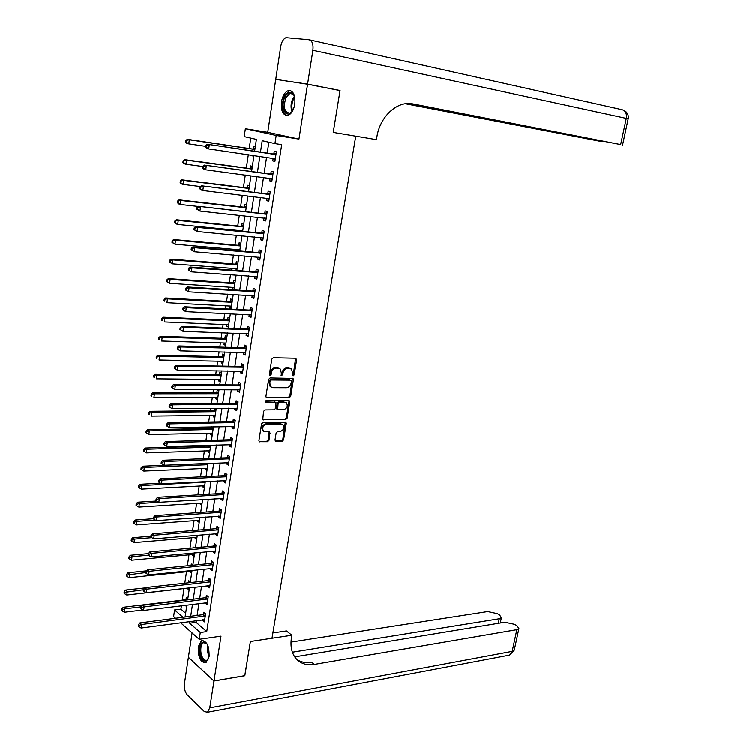 <?xml version="1.0" encoding="UTF-8"?>
<svg xmlns="http://www.w3.org/2000/svg" width="750" height="750" viewBox="0 0 750 750"><rect width="100%" height="100%" fill="white"/><g stroke="black" fill="none" stroke-linecap="round" stroke-linejoin="round"><path stroke-width="1.12" d="M293.166 375.844L294.188 374.859L296.653 359.7L295.659 358.247L273.3 357.75L271.809 359.175L269.381 374.569L270.103 375.591L271.144 374.587L271.453 372.6C272.147 369.806 273.722 368.278 276.197 368.044L280.116 368.831L281.325 372.731L281.269 375.553L282.741 374.728L283.059 372.75C283.753 369.975 285.319 368.466 287.756 368.222L291.591 368.991L293.166 375.844M292.538 375.422L293.372 374.456L295.594 358.238M269.456 375.169L270.647 372.197L271.453 372.6M281.081 375.3L282.253 372.356L283.059 372.75M209.109 656.55C209.325 645.778 206.738 640.5 201.356 640.734L198.262 646.791C198.038 657.516 200.634 662.775 206.044 662.55L209.109 656.55M294.806 104.222C295.491 94.8 293.259 90.291 288.122 90.703C284.794 92.213 282.591 95.925 281.494 101.85C280.819 111.244 283.069 115.725 288.234 115.303C291.506 113.803 293.7 110.109 294.806 104.222M274.997 440.072L276 441.431L282.169 441.253L283.603 439.828L286.284 423.394L285.947 422.25L263.062 422.409L261.581 423.853L258.938 440.541L259.266 441.656L267.562 441.684L269.025 440.25L269.822 432.028L263.541 431.203C261.863 427.922 262.875 425.625 266.588 424.322L281.222 424.041L282.984 424.678C284.662 427.922 283.669 430.209 280.012 431.531L277.594 431.588L276.141 433.012L274.997 440.072M196.341 620.588L196.088 622.275L206.756 631.556L200.297 632.466L199.266 639.253L180.619 622.697M244.781 675.619L250.406 641.447L244.847 675.609L213.994 680.897L221.016 636.094L199.266 639.253M272.887 632.897L286.444 630.891L291.881 635.184L250.406 641.447L272.006 638.184L355.753 136.181L333.244 132.403L376.416 139.641L376.894 136.875C380.053 116.175 397.613 100.388 412.978 103.922L620.672 144.581L626.278 118.388L312.9 50.278L307.594 84.131L277.706 79.659M307.575 84.216L275.756 79.359L267.75 132.319L298.969 139.088L307.575 84.216L340.059 90.553L333.244 132.403L340.069 90.478L338.053 90.169M298.969 139.088L276.197 135.45L274.95 143.606L262.219 140.7L260.503 152.119M206.756 631.556L281.709 144.656L274.95 143.606M289.247 397.706L290.7 396.291L293.419 379.584L293.044 378.384L270.103 377.934L268.622 379.369L265.931 396.328L266.297 397.509L289.247 397.706L288.441 397.284L289.884 395.869L292.387 378.15M289.838 401.578L287.137 418.144L285.694 419.569L262.772 419.672L263.559 411.337L265.041 409.903L274.144 409.809L275.606 408.384L276.019 402.459L265.875 402.272L265.406 402.094L266.194 400.266L288.844 400.172L289.838 401.578L289.022 401.156L286.331 417.712L287.137 418.144M192.103 632.897L188.419 657.263L213.994 680.897M268.856 142.219L267.206 153.112M266.569 157.35L264.169 173.184M263.512 177.469L261.141 193.116M260.484 197.447L258.141 212.906M257.484 217.284L255.169 232.556M254.494 236.972L252.206 252.066M251.531 256.528L249.272 271.444M248.588 275.953L246.356 290.681M245.663 295.238L243.459 309.788M242.766 314.381L240.581 328.762M239.878 333.394L237.722 347.606M237.019 352.275L234.891 366.319M234.178 371.034L232.069 384.9M231.347 389.653L229.275 403.359M228.544 408.15L226.491 421.688M225.759 426.516L223.734 439.894M222.994 444.759L220.997 457.978M220.247 462.881L218.269 475.941M217.519 480.881L215.569 493.781M214.809 498.759L212.878 511.5M212.119 516.516L210.206 529.106M209.447 534.15L207.562 546.591M206.794 551.672L204.928 563.962M204.15 569.072L202.312 581.213M201.534 586.359L199.716 598.359M198.928 603.534L197.128 615.384M275.184 159.647L273.206 158.316L272.784 160.903L274.913 161.428L276.384 151.791L274.256 151.284L273.863 153.891M270.122 178.341L269.738 180.844L271.847 181.416L273.319 171.844L271.2 171.291L270.806 173.887M267.084 198.234L266.719 200.644L268.809 201.263L270.262 191.756L268.163 191.156L267.769 193.734M264.066 217.988L263.709 220.303L265.791 220.969L267.234 211.528L265.153 210.881L264.759 213.441M261.066 237.6L260.728 239.822L262.791 240.544L264.225 231.169L262.162 230.475L261.769 233.006M258.094 257.081L257.766 259.209L259.819 259.969L261.244 250.659L259.191 249.919L258.797 252.441M255.141 276.422L254.822 278.456L256.856 279.262L258.281 270.019L256.238 269.241L255.853 271.744M252.206 295.622L251.906 297.572L253.922 298.425L255.328 289.247L253.303 288.412L252.928 290.906M249.291 314.691L249 316.556L251.016 317.456L252.403 308.334L250.397 307.462L250.013 309.938M246.394 333.637L246.122 335.409L248.119 336.347L249.506 327.291L247.5 326.381L247.125 328.828M243.525 352.444L243.263 354.141L245.241 355.116L246.619 346.125L244.631 345.169L244.266 347.597M240.666 371.119L240.422 372.731L242.391 373.753L243.759 364.819L241.781 363.825L241.416 366.244M237.834 389.672L237.6 391.2L239.55 392.259L240.909 383.391L238.95 382.35L238.584 384.75M235.022 408.094L234.797 409.547L236.738 410.644L238.088 401.831L236.137 400.753L235.772 403.144M232.219 426.394L232.012 427.762L233.934 428.897L235.275 420.15L233.344 419.034L232.988 421.397M229.444 444.562L229.247 445.856L231.159 447.028L232.491 438.347L230.578 437.184L230.213 439.537M226.688 462.619L226.5 463.828L228.403 465.047L229.725 456.412L227.822 455.212L227.466 457.556M223.95 480.544L223.772 481.678L225.666 482.934L226.978 474.366L225.084 473.128L224.728 475.453M221.231 498.356L221.062 499.416L222.938 500.7L224.241 492.188L222.366 490.912L222.009 493.219M218.522 516.047L218.372 517.031L220.237 518.353L221.531 509.897L219.666 508.584L219.309 510.881M215.841 533.616L215.7 534.525L217.547 535.894L218.841 527.484L216.984 526.144L216.638 528.422M213.169 551.072L213.047 551.906L214.884 553.303L216.159 544.959L214.312 543.581L213.975 545.841M210.525 568.406L210.403 569.175L212.231 570.609L213.497 562.322L211.669 560.897L211.331 563.147M207.891 585.637L207.787 586.331L209.597 587.794L210.862 579.562L209.044 578.109L208.697 580.341M205.275 602.747L206.981 604.875L208.238 596.691L206.428 595.2L206.091 597.422M202.678 619.744L204.384 621.834L205.631 613.706L203.831 612.188L203.494 614.391M250.791 138.094L249.244 148.528M248.325 154.697L246.337 168.094M245.306 175.05L243.459 187.528M242.316 195.262L240.6 206.831M239.334 215.325L237.759 225.994M237.122 230.287L237.047 230.775M236.381 235.247L234.928 245.034M234.291 249.366L234.122 250.509M233.456 255.019L232.125 263.944M231.478 268.312L231.216 270.103M230.541 274.659L229.341 282.712M228.694 287.128L228.328 289.556M227.653 294.159L226.584 301.369M225.919 305.822L225.469 308.878M224.775 313.519L223.837 319.894M223.162 324.384L222.619 328.059M221.925 332.747L221.109 338.287M220.434 342.816L219.797 347.109M219.094 351.834L218.391 356.559M217.716 361.134L216.994 366.019M216.281 370.791L215.7 374.719M215.025 379.322L214.209 384.806M213.497 389.616L213.028 392.747M212.344 397.387L211.444 403.463M210.722 408.309L210.375 410.663M209.681 415.341L208.697 421.988M207.966 426.872L207.731 428.456M207.037 433.163L205.969 440.391M205.237 445.312L205.116 446.128M204.412 450.872L203.259 458.663M201.797 468.469L200.569 476.812M199.209 485.944L197.888 494.841M196.631 503.306L195.234 512.737M194.081 520.556L192.6 530.522M191.541 537.694L189.984 548.184M189.009 554.719L187.378 565.734M186.506 571.641L184.8 583.162M184.012 588.441L182.278 600.112M181.453 605.7L180.947 609.103L185.662 613.2M255.3 146.784L253.528 146.363L253.144 148.912M252.197 155.259L252.122 155.756L253.894 156.197M252.375 166.359L250.612 165.9L250.238 168.431M249.478 185.812L247.725 185.306L247.35 187.819M246.591 205.116L244.847 204.581L244.481 207.075M243.731 224.297L241.997 223.716L241.631 226.2M240.966 230.672L240.891 231.15M240.881 243.347L239.166 242.728L238.8 245.194M238.125 249.703L237.956 250.838M238.059 262.256L236.353 261.609L235.988 264.056M235.312 268.603L235.05 270.384M235.256 281.044L233.559 280.359L233.203 282.787M232.519 287.372L232.228 289.312L233.597 289.884M232.472 299.709L230.784 298.978L230.428 301.397M229.734 306.019L229.462 307.875L231.141 308.616M229.697 318.244L228.028 317.475L227.672 319.875M226.978 324.544L226.716 326.316L228.375 327.094M226.95 336.647L225.291 335.85L224.934 338.231M224.241 342.938L223.987 344.625L225.638 345.441M224.222 354.938L222.572 354.103L222.225 356.466M221.512 361.209L221.278 362.822L222.919 363.666M221.512 373.097L219.872 372.234L219.525 374.578M218.812 379.35L218.588 380.887L220.219 381.778M218.812 391.144L217.191 390.234L216.844 392.578M216.131 397.378L215.906 398.841L217.528 399.759M214.5 408.272L214.181 410.447M213.459 415.284L213.253 416.672L214.866 417.619M214.772 408.272L216.141 409.059M211.744 426.797L211.537 428.203M210.806 433.078L210.609 434.381L212.213 435.366M209.006 445.191L208.903 445.837M208.172 450.75L207.994 451.978L209.578 453M205.556 468.3L205.388 469.462L206.962 470.512M202.959 485.747L202.8 486.834L204.366 487.913M200.381 503.072L200.231 504.084L201.788 505.2M197.812 520.284L197.672 521.231L199.219 522.366M195.272 537.384L195.141 538.256L196.678 539.428M194.709 547.753L193.828 547.069L193.706 547.847M192.741 554.372L192.619 555.178L194.147 556.378M194.681 552.806L192.834 565.181L191.316 563.934L191.1 565.359M190.219 571.247L190.116 571.987L191.625 573.225M188.794 582.712L190.331 581.944L188.812 580.688L188.513 582.75M187.725 588.019L187.622 588.694L189.131 589.959M121.819 608.944L121.631 610.322L122.278 610.931L122.475 609.562L121.819 608.944L123.253 607.238L185.353 599.738L187.809 598.584L186.337 597.337L186.019 599.503M185.156 605.241L186.647 606.581M175.566 618.206L173.634 616.491L174.6 609.9L182.953 617.241M180.947 609.103L174.6 609.9M254.634 151.247L256.406 139.378L244.219 136.594L245.372 128.728L276.197 135.45M267.75 132.319L245.372 128.728M189.928 621.45L189.675 623.137L200.297 632.466M259.866 156.375L257.475 172.275M256.828 176.578L254.466 192.291M253.809 196.641L251.475 212.166M250.809 216.562L248.503 231.9M247.838 236.344L245.559 251.494M244.884 255.975L242.634 270.947M241.95 275.475L239.728 290.269M239.044 294.834L236.841 309.45M236.147 314.062L233.981 328.5M233.278 333.159L231.131 347.419M230.428 352.116L228.309 366.206M227.597 370.941L225.506 384.872M224.784 389.644L222.713 403.397M221.991 408.206L219.947 421.8M219.225 426.647L217.2 440.081M216.469 444.966L214.472 458.231M213.731 463.153L211.762 476.259M211.013 481.219L209.062 494.166M208.312 499.163L206.391 511.959M205.631 516.984L203.737 529.631M202.978 534.694L201.094 547.181M200.325 552.272L198.478 564.609M197.7 569.747L195.872 581.925M195.094 587.091L193.284 599.128M192.506 604.331L190.716 616.219M185.1 616.959L186.881 605.025M187.659 599.812L189.459 587.737M190.237 582.553L192.066 570.328M195.441 547.688L197.316 535.163M198.066 530.081L199.959 517.406M200.719 512.353L202.631 499.519M203.381 494.513L205.322 481.519M206.062 476.541L208.031 463.387M208.763 458.447L210.75 445.134M211.481 440.241L213.497 426.759M214.228 421.894L216.263 408.263M216.984 403.434L219.037 389.625M219.759 384.834L221.841 370.866M222.553 366.112L224.662 351.975M225.366 347.259L227.503 332.944M228.206 328.275L230.363 313.791M231.056 309.159L233.25 294.488M233.934 289.903L236.147 275.062M236.822 270.516L239.072 255.487M239.738 250.997L242.016 235.781M242.681 231.328L244.978 215.934M245.634 211.519L247.959 195.938M248.616 191.578L250.969 175.8M251.616 171.487L253.997 155.522M196.088 622.275L189.675 623.137M252.122 155.756L253.922 156.019M232.228 289.312L234 289.425M229.462 307.875L231.234 307.969M226.716 326.316L228.488 326.381M223.987 344.625L225.75 344.681M221.278 362.822L223.041 362.85M218.588 380.887L220.341 380.906M215.906 398.841L217.669 398.831M213.253 416.672L215.006 416.644M210.609 434.381L212.363 434.344M207.994 451.978L209.738 451.922M205.388 469.462L207.131 469.387M202.8 486.834L204.544 486.731M200.231 504.084L201.966 503.972M197.672 521.231L199.416 521.1M195.141 538.256L196.875 538.106M192.619 555.178L194.344 555.019M190.116 571.987L191.841 571.809M187.622 588.694L189.347 588.497M185.147 605.297L186.872 605.081M272.784 160.903L274.941 161.213M269.738 180.844L271.894 181.125M266.719 200.644L268.866 200.897M263.709 220.303L265.856 220.528M260.728 239.822L262.875 240.028M257.766 259.209L259.903 259.387M254.822 278.456L256.959 278.606M251.906 297.572L254.034 297.703M249 316.556L251.128 316.659M246.122 335.409L248.25 335.484M243.263 354.141L245.381 354.188M240.422 372.731L242.541 372.759M237.6 391.2L239.709 391.2M234.797 409.547L236.906 409.519M232.012 427.762L234.122 427.716M229.247 445.856L231.347 445.791M226.5 463.828L228.6 463.744M223.772 481.678L225.872 481.566M221.062 499.416L223.153 499.284M218.372 517.031L220.463 516.872M215.7 534.525L217.781 534.347M213.047 551.906L215.128 551.709M210.403 569.175L212.484 568.959M207.787 586.331L209.859 586.087M205.181 603.366L207.253 603.113M202.594 620.297L204.666 620.016M290.503 368.391L289.603 368.25M282.253 372.356C282.938 369.572 284.503 368.072 286.941 367.828L288.788 367.856M279.028 368.222L278.072 368.072M270.647 372.197C271.331 369.403 272.916 367.884 275.391 367.641L277.266 367.678M266.962 397.762L288.441 397.284M291.45 381.131L290.756 380.128L271.163 379.969L270.131 380.963L269.794 383.053L270.975 386.887L273.075 387.666L286.453 387.712C288.881 387.45 290.438 385.941 291.112 383.194L291.45 381.131M271.219 387.075L270.169 386.475L268.997 382.641L269.325 380.559L270.366 379.556L289.941 379.725M263.456 419.925L262.659 419.484L284.887 419.128L286.331 417.712M275.616 402.253L265.219 401.841M283.481 409.716C287.184 408.394 288.159 406.088 286.425 402.797L284.7 402.169L279.562 402.197L278.1 403.622L277.688 409.528L283.481 409.716M285.506 402.281L284.7 402.169M277.275 409.303L276.534 407.934L277.303 403.191L278.756 401.766L283.894 401.747M289.022 401.156L288.844 400.172M282.103 424.172L281.222 424.041M263.616 431.269L262.753 430.753C261.075 427.472 262.087 425.175 265.791 423.872L280.425 423.6M259.969 441.909L259.181 441.45L266.766 441.225L268.228 439.791L269.203 431.784M276 441.431L275.203 440.981L281.372 440.794L282.806 439.378L285.319 422.016M255.075 148.322L252.45 149.006L187.387 139.303L189.328 139.791L188.766 143.878L205.659 146.353M254.897 149.475L189.328 139.791L185.934 140.4L185.719 142.031L186.487 142.228L186.713 140.588M186.487 142.228L188.766 143.878L186.834 143.381L185.719 142.031M185.934 140.4L187.387 139.303M275.287 154.5L207.253 144.244L275.991 154.406M206.606 145.575L209.297 144.75L208.706 148.941L206.662 148.425L205.556 147.047L206.372 147.253L206.606 145.575L205.791 145.369L205.556 147.047M275.316 158.822L208.706 148.941L206.372 147.253M273.159 153.994L276.178 153.169M207.253 144.244L205.791 145.369M252.159 167.831L249.544 168.534L184.603 159.637L186.534 160.172L185.972 164.231L202.828 166.5M251.972 169.05L186.534 160.172L183.15 160.762L182.925 162.384L183.694 162.6L183.919 160.978M183.694 162.6L185.972 164.231L184.05 163.688L182.925 162.384M183.15 160.762L184.603 159.637M249.262 187.2L246.656 187.931L181.838 179.831L183.75 180.412L183.197 184.444L200.456 186.553M249.075 188.484L183.75 180.412L180.384 180.984L180.159 182.597L180.928 182.831L181.144 181.219M180.928 182.831L183.197 184.444L181.284 183.853L180.159 182.597M180.384 180.984L181.838 179.831M246.394 206.438L243.788 207.188L179.091 199.875L180.984 200.503L180.441 204.506L198.319 206.484M246.197 207.787L180.984 200.503L177.637 201.056L177.422 202.659L178.172 202.912L178.397 201.309M178.172 202.912L180.441 204.506L178.537 203.869L177.422 202.659M177.637 201.056L179.091 199.875M272.222 174.553L204.319 165.084L272.916 174.441M203.672 166.472L206.344 165.647L205.762 169.809L203.737 169.238L202.631 167.906L203.438 168.131L203.672 166.472L202.866 166.247L202.631 167.906M272.25 178.828L205.762 169.809L203.438 168.131M270.103 173.991L273.122 173.147M272.128 179.569L270.309 178.369M204.319 165.084L202.866 166.247M269.175 194.456L201.403 185.775L269.869 194.334M200.756 187.209L203.419 186.384L202.838 190.519L200.822 189.9L199.716 188.616L200.522 188.869L200.756 187.209L199.95 186.966L199.716 188.616M269.203 198.694L202.838 190.519L200.522 188.869M267.075 193.847L270.084 192.975M269.1 199.359L267.431 198.281M201.403 185.775L199.95 186.966M266.147 214.219L198.516 206.316L266.841 214.097M197.859 207.797L200.512 206.972L199.931 211.078L196.828 209.175L197.625 209.438L197.859 207.797L197.062 207.534L196.828 209.175M266.184 218.419L199.931 211.078L197.625 209.438M264.066 213.562L267.066 212.662M266.091 219L264.572 218.044M198.516 206.316L197.062 207.534M241.575 230.728L242.541 231.319M243.544 225.544L240.947 226.322L176.363 219.778L178.247 220.453L177.703 224.428L242.738 230.916M243.328 226.95L178.247 220.453L174.909 220.988L174.694 222.572L175.444 222.853L175.659 221.259M175.444 222.853L177.703 224.428L175.819 223.744L174.694 222.572M174.909 220.988L176.363 219.778M263.147 233.841L261.075 233.138L195.647 226.706L197.634 227.419L263.841 233.709M194.981 228.234L197.634 227.419L197.053 231.487L193.959 229.584L194.756 229.866L194.981 228.234L194.194 227.953L193.959 229.584M263.184 238.003L197.053 231.487L194.756 229.866M261.075 233.138L264.066 232.209M263.1 238.509L261.731 237.666M195.647 226.706L194.194 227.953M293.109 109.959C287.578 120.9 279.459 107.634 285.009 96.966C288.206 91.556 291.197 90.975 294 95.222L294.938 98.222M294.375 96.112L294.3 95.944C293.147 93.741 291.656 92.916 289.809 93.478L285.975 97.547C283.059 107.231 284.372 112.434 289.903 113.166L291.947 111.75M290.897 90.769L289.172 90.975L284.4 96.037C281.044 105.694 281.934 112.191 287.053 115.537M208.837 657.928C205.237 663.431 202.266 661.528 199.931 652.238C199.725 643.884 201.731 640.678 205.95 642.609L207.178 644.025M206.672 643.35L203.428 642.666C201.337 644.212 200.503 647.353 200.897 652.087C202.041 658.275 204.141 660.956 207.188 660.122L208.509 658.734M203.072 640.378L202.369 640.659C199.781 642.591 198.741 646.481 199.238 652.341C200.287 658.781 202.453 662.241 205.734 662.709M407.091 103.556L601.631 141.572L405.403 103.734M312.9 50.278C313.519 44.194 312.234 40.678 309.066 39.741L286.041 37.65C283.378 38.822 281.597 41.822 280.706 46.622L275.775 79.284M307.594 84.131L340.069 90.478M408.113 103.509L620.672 144.581M291.881 635.184L291.488 637.481C290.091 646.669 291.816 653.925 296.653 659.25C301.228 663.816 307.125 665.522 314.363 664.378L516.834 629.625L518.906 628.481L517.05 625.772L514.688 624.309L504.872 622.191L294.713 656.822M213.984 680.962L188.409 657.328L184.472 683.409C184.012 688.237 184.95 692.062 187.303 694.875L204.347 711.487L207.544 712.181L209.775 707.794L213.984 680.962L244.838 675.675M292.397 652.153L499.284 618.713L501.394 617.578L499.631 615.009L497.344 613.594L487.697 611.512L291.009 642.028M296.972 659.569C301.153 662.231 306.047 663.113 311.644 662.194L314.363 664.378M238.894 249.769L239.841 250.331M240.703 244.528L238.116 245.316L173.653 239.541L175.519 240.262L174.984 244.209L239.597 249.834M240.487 245.991L175.519 240.262L172.2 240.778L171.984 242.353L172.734 242.644L172.95 241.069M172.734 242.644L174.984 244.209L171.984 242.353M172.2 240.778L173.653 239.541M236.231 268.669L237.028 269.137M237.891 263.372L235.303 264.188L170.963 259.163L172.819 259.931L172.284 263.85L236.85 268.734M237.666 264.9L172.819 259.931L169.509 260.428L169.303 261.994L170.044 262.303L170.259 260.738M170.044 262.303L172.284 263.85L169.303 261.994M169.509 260.428L170.963 259.163M233.578 287.447L234.244 287.812M235.097 282.094L232.519 282.928L168.291 278.644L170.137 279.459L169.603 283.35L234.122 287.503M234.863 283.678L170.137 279.459L166.847 279.938L166.631 281.494L167.363 281.822L167.578 280.266M167.363 281.822L169.603 283.35L167.756 282.525L166.631 281.494M166.847 279.938L168.291 278.644M230.953 306.084L231.469 306.366M232.322 300.684L229.744 301.537L165.638 297.994L167.475 298.856L166.941 302.719L231.412 306.15M232.078 302.325L167.475 298.856L164.194 299.306L163.978 300.853L164.709 301.2L164.925 299.653M164.709 301.2L163.978 300.853M164.194 299.306L165.638 297.994M229.312 320.85L164.822 318.113L164.297 321.947L228.722 324.797M229.566 319.153L226.997 320.025L163.003 317.203L164.822 318.113L161.559 318.544L161.353 320.081L162.075 320.447L162.291 318.909M162.075 320.447L161.353 320.081M161.559 318.544L163.003 317.203M260.156 253.322L258.103 252.581L192.797 246.947L194.766 247.706L260.859 253.191M192.131 248.531L194.766 247.706L194.194 251.747L191.119 249.834L191.906 250.144L192.131 248.531L191.344 248.222L191.119 249.834M260.203 257.447L194.194 251.747L191.906 250.144M258.103 252.581L261.094 251.625M260.138 257.878L258.919 257.147M192.797 246.947L191.344 248.222M257.203 272.672L255.159 271.884L189.975 267.037L191.925 267.844L257.897 272.531M189.3 268.669L191.925 267.844L191.363 271.856L188.297 269.944L189.075 270.272L189.3 268.669L188.522 268.341L188.297 269.944M257.241 276.759L191.363 271.856L189.075 270.272M255.159 271.884L258.141 270.9M257.194 277.106L256.116 276.488M189.975 267.037L188.522 268.341M254.259 291.881L252.234 291.047L187.162 286.988L189.103 287.841L254.953 291.741M186.487 288.666L189.103 287.841L188.541 291.825L185.484 289.913L186.263 290.259L186.487 288.666L185.709 288.319L185.484 289.913M254.306 295.941L188.541 291.825L186.263 290.259M252.234 291.047L255.206 290.044M254.269 296.212L253.341 295.688M187.162 286.988L185.709 288.319M251.334 310.969L249.328 310.087L184.378 306.788L186.3 307.688L252.028 310.809M183.694 308.512L186.3 307.688L185.747 311.644L182.7 309.731L183.469 310.097L183.694 308.512L182.925 308.147L182.7 309.731M251.391 314.981L185.747 311.644L183.469 310.097M249.328 310.087L252.3 309.056M251.363 315.178L250.584 314.756M184.378 306.788L182.925 308.147M248.438 329.916L246.441 328.997L181.613 326.447L183.525 327.403L249.131 329.756M180.919 328.219L183.525 327.403L182.972 331.322L179.934 329.409L180.703 329.794L180.919 328.219L180.159 327.834L179.934 329.409M248.494 333.9L182.972 331.322L180.703 329.794M246.441 328.997L249.403 327.938M248.475 334.022L247.847 333.684M181.613 326.447L180.159 327.834M226.828 337.491L224.259 338.391L160.388 336.281L162.197 337.228L161.672 341.034L225.994 343.059M226.566 339.253L162.197 337.228L158.944 337.65L158.737 339.169L159.459 339.553L159.666 338.025M159.459 339.553L158.737 339.169M158.944 337.65L160.388 336.281M245.559 348.731L243.572 347.766L178.866 345.966L180.759 346.969L246.244 348.562M178.172 347.784L180.759 346.969L180.216 350.859L177.197 348.947L177.956 349.341L178.172 347.784L177.413 347.391L177.197 348.947M245.616 352.678L180.216 350.859L177.956 349.341M243.572 347.766L246.534 346.688M178.866 345.966L177.413 347.391M224.109 355.716L221.541 356.634L157.791 355.228L159.591 356.212L159.066 360L223.266 361.312M223.837 357.525L159.591 356.212L157.069 357.009L156.347 356.616L156.141 358.125L156.862 358.528L157.069 357.009M156.862 358.528L156.141 358.125M156.347 356.616L157.791 355.228M242.7 367.416L240.731 366.412L176.137 365.353L178.022 366.394L243.384 367.247M175.434 367.209L178.022 366.394L177.478 370.266L174.469 368.344L175.219 368.756L175.434 367.209L174.684 366.797L174.469 368.344M242.756 371.334L177.478 370.266L175.219 368.756M240.731 366.412L243.675 365.316M176.137 365.353L174.684 366.797M221.4 373.809L218.85 374.756L155.213 374.034L156.994 375.066L156.478 378.825L220.566 379.444M221.128 375.684L156.994 375.066L154.481 375.872L153.769 375.45L153.562 376.95L154.275 377.372L154.481 375.872M154.275 377.372L153.562 376.95M153.769 375.45L155.213 374.034M239.859 385.978L237.9 384.928L173.428 384.6L175.303 385.678L240.544 385.8M172.725 386.503L175.303 385.678L174.759 389.522L171.759 387.6L172.509 388.041L172.725 386.503L171.975 386.062L171.759 387.6M239.916 389.859L174.759 389.522L172.509 388.041M237.9 384.928L240.844 383.812M173.428 384.6L171.975 386.062M218.719 391.791L216.169 392.747L152.653 392.719L154.425 393.797L153.909 397.519L217.875 397.444M218.428 393.712L154.425 393.797L151.922 394.594L151.209 394.163L151.013 395.653L151.716 396.084L151.922 394.594M151.716 396.084L151.013 395.653M151.209 394.163L152.653 392.719M237.037 404.409L235.087 403.322L170.738 403.706L172.594 404.831L237.722 404.222M170.034 405.647L172.594 404.831L172.059 408.647L169.078 406.725L169.819 407.175L170.034 405.647L169.294 405.197L169.078 406.725M237.103 408.253L172.059 408.647L169.819 407.175M235.087 403.322L238.031 402.178M170.738 403.706L169.294 405.197M216.056 409.65L213.506 410.625L150.113 411.272L151.866 412.387L151.359 416.091L215.203 415.331M215.756 411.628L151.866 412.387L149.372 413.184L148.669 412.734L148.472 414.216L149.166 414.666L149.372 413.184M149.166 414.666L148.472 414.216M148.669 412.734L150.113 411.272M234.234 422.719L232.303 421.594L168.066 422.672L169.913 423.844L234.919 422.522M167.363 424.669L169.913 423.844L169.378 427.631L166.406 425.709L167.147 426.178L167.363 424.669L166.622 424.191L166.406 425.709M234.3 426.534L169.378 427.631L167.147 426.178M232.303 421.594L235.237 420.422M168.066 422.672L166.622 424.191M213.403 427.387L210.862 428.391L147.581 429.703L149.325 430.856L148.828 434.531L212.55 433.106M213.103 429.422L149.325 430.856L146.841 431.653L146.147 431.184L145.941 432.656L146.644 433.125L146.841 431.653M148.828 434.531L146.644 433.125M146.147 431.184L147.581 429.703M231.45 440.897L229.537 439.734L165.422 441.516L167.25 442.725L232.134 440.7M164.7 443.55L163.969 443.062L163.763 444.562L164.494 445.05L164.7 443.55L167.25 442.725L166.716 446.494L231.525 444.675M229.537 439.734L232.463 438.544M165.422 441.516L163.969 443.062M164.494 445.05L166.716 446.494M210.478 445.144L208.238 446.034L145.078 448.003L146.812 449.194L146.306 452.85L209.916 450.759M210.459 447.103L146.812 449.194L144.328 449.991L143.634 449.513L143.438 450.975L144.131 451.453L144.328 449.991M146.306 452.85L144.131 451.453M143.634 449.513L145.078 448.003M206.044 463.472L142.584 466.172L144.309 467.409L143.803 471.038L207.3 468.291M207.834 464.662L144.309 467.409L141.834 468.206L141.15 467.709L140.953 469.163L141.638 469.659L141.834 468.206M143.803 471.038L141.638 469.659M141.15 467.709L142.584 466.172M160.463 483.178L140.109 484.228L141.816 485.503L141.328 489.103L204.694 485.719M205.237 482.109L141.816 485.503L139.359 486.3L138.675 485.784L138.478 487.228L139.162 487.734L139.359 486.3M141.328 489.103L139.162 487.734M138.675 485.784L140.109 484.228M156.806 500.972L137.653 502.162L139.35 503.475L138.863 507.047L202.106 503.025M158.822 502.247L139.35 503.475L136.894 504.262L136.219 503.738L136.022 505.172L136.697 505.697L136.894 504.262M138.863 507.047L136.697 505.697M136.219 503.738L137.653 502.162M153.347 518.663L154.059 519.216L154.266 517.753L153.553 517.209L153.347 518.663L135.216 519.966L136.894 521.316L136.406 524.869L199.547 520.219M155.278 519.984L136.894 521.316L134.447 522.112L133.781 521.569L133.584 522.994L134.259 523.528L134.447 522.112M136.406 524.869L134.259 523.528M133.781 521.569L135.216 519.966M150.891 536.175L132.787 537.656L134.466 539.044L133.978 542.578L196.997 537.3M151.772 537.609L134.466 539.044L132.019 539.831L131.353 539.278L131.156 540.694L131.831 541.247L132.019 539.831M133.978 542.578L131.831 541.247M131.353 539.278L132.787 537.656M148.444 553.566L130.378 555.225L132.037 556.65L131.559 560.156L194.456 554.269M148.463 555.131L132.037 556.65L129.609 557.438L128.944 556.875L128.756 558.272L129.422 558.844L129.609 557.438M131.559 560.156L129.422 558.844M128.944 556.875L130.378 555.225M146.503 570.806L127.988 572.681L129.637 574.144L129.159 577.622L191.944 571.134M145.791 572.484L127.219 574.931L126.553 574.341L126.366 575.737L127.022 576.328L127.219 574.931M129.159 577.622L127.022 576.328M126.553 574.341L127.988 572.681M144.6 587.906L125.606 590.016L127.247 591.516L126.778 594.975L189.441 587.888M143.372 589.706L124.837 592.303L124.181 591.703L123.994 593.091L124.641 593.691L124.837 592.303M126.778 594.975L124.641 593.691M124.181 591.703L125.606 590.016M141.141 606.788L124.875 608.775L124.406 612.206L142.828 609.928M123.253 607.238L124.875 608.775L122.475 609.562M124.406 612.206L122.278 610.931M228.684 458.962L226.781 457.753L162.787 460.219L164.606 461.475L229.369 458.756M162.066 462.291L161.344 461.794L161.128 463.284L161.859 463.791L162.066 462.291L164.606 461.475L164.081 465.216L228.759 462.703M226.781 457.753L229.706 456.544M162.787 460.219L161.344 461.794M161.859 463.791L164.081 465.216M225.938 476.897L224.053 475.659L160.172 478.8L161.981 480.094L226.622 476.691M159.45 480.909L158.728 480.394L158.522 481.875L159.244 482.391L159.45 480.909L161.981 480.094L161.456 483.806L226.013 480.609M224.053 475.659L226.969 474.422M160.172 478.8L158.728 480.394M159.244 482.391L161.456 483.806M223.209 494.719L221.334 493.434L157.575 497.25L159.366 498.581L223.894 494.503M156.853 499.397L156.131 498.863L155.925 500.334L156.638 500.869L156.853 499.397L159.366 498.581L158.85 502.266L223.294 498.403M221.334 493.434L224.231 492.188M157.575 497.25L156.131 498.863M156.638 500.869L158.85 502.266M220.5 512.409L218.634 511.097L154.997 515.569L156.778 516.947L221.175 512.194M154.266 517.753L156.778 516.947L156.263 520.603L220.584 516.066M218.634 511.097L221.466 509.859M154.997 515.569L153.553 517.209M154.059 519.216L156.263 520.603M217.809 529.997L215.963 528.638L152.438 533.756L154.209 535.172L218.484 529.772M151.706 535.988L150.994 535.425L150.797 536.869L151.5 537.441L151.706 535.988L154.209 535.172L153.694 538.809L217.894 533.616M215.963 528.638L218.728 527.409M152.438 533.756L150.994 535.425M151.5 537.441L153.694 538.809M215.137 547.453L213.3 546.066L149.897 551.831L151.65 553.284L215.812 547.228M149.156 554.091L148.453 553.509L148.256 554.953L148.95 555.534L149.156 554.091L151.65 553.284L151.144 556.884L215.231 551.044M213.3 546.066L216 544.847M149.897 551.831L148.453 553.509M148.95 555.534L151.144 556.884M212.484 564.806L210.656 563.381L147.375 569.775L149.119 571.266L213.159 564.572M146.625 572.072L145.931 571.472L145.734 572.906L146.428 573.506L146.625 572.072L149.119 571.266L148.613 574.847L212.578 568.359M210.656 563.381L213.3 562.163M147.375 569.775L145.931 571.472M146.428 573.506L148.613 574.847M209.841 582.038L208.031 580.575L144.863 587.597L146.597 589.125L210.516 581.794M144.113 589.931L143.428 589.322L143.222 590.737L143.916 591.356L144.113 589.931L146.597 589.125L146.091 592.678L209.934 585.562M208.031 580.575L210.619 579.366M144.863 587.597L143.428 589.322M143.916 591.356L146.091 592.678M207.225 599.156L205.425 597.666L142.369 605.288L144.094 606.863L207.891 598.913M141.619 607.669L140.934 607.041L140.738 608.456L141.422 609.084L141.619 607.669L144.094 606.863L143.597 610.397L207.319 602.653M205.425 597.666L207.956 596.456M142.369 605.288L140.934 607.041M141.422 609.084L143.597 610.397M204.619 616.163L202.828 614.634L139.903 622.875L141.609 624.478L205.294 615.909M139.144 625.284L138.459 624.637L138.262 626.044L138.947 626.691L139.144 625.284L141.609 624.478L141.113 627.984L204.722 619.631M202.828 614.634L205.312 613.444M139.903 622.875L138.459 624.637M138.947 626.691L141.113 627.984M293.372 374.456L294.188 374.859M270.328 374.184L271.144 374.587M281.934 374.325L282.741 374.728M286.941 367.828L287.756 368.222M275.391 367.641L276.197 368.044M295.828 359.316L296.653 359.7M292.603 379.181L293.419 379.584M289.884 395.869L290.7 396.291M270.366 379.556L271.163 379.969M269.325 380.559L270.131 380.963M268.997 382.641L269.794 383.053M284.887 419.128L285.694 419.569M274.556 401.794L275.353 402.216M265.275 401.944L265.875 402.272M278.756 401.766L279.562 402.197M277.303 403.191L278.1 403.622M276.534 407.934L277.341 408.366M265.791 423.872L266.588 424.322M269.363 432.712L270.159 433.163M268.228 439.791L269.025 440.25M266.766 441.225L267.562 441.684M285.478 422.953L286.284 423.394M282.806 439.378L283.603 439.828M281.372 440.794L282.169 441.253M252.966 148.969L254.906 149.438M252.45 149.006L254.475 149.494M275.156 158.709L273.975 158.419M275.803 154.462L273.675 153.947M250.059 168.488L251.981 169.003M249.544 168.534L251.559 169.069M247.172 187.884L249.084 188.438M246.656 187.931L248.653 188.513M244.303 207.141L246.197 207.731M243.788 207.188L245.775 207.816M272.091 178.725L271.238 178.491M272.738 174.497L270.619 173.944M269.044 198.591L268.378 198.394M269.691 194.4L267.591 193.791M266.025 218.316L265.481 218.147M266.663 214.153L264.581 213.497M241.453 226.256L243.338 226.894M240.947 226.322L242.916 226.988M263.663 233.775L261.591 233.072M292.041 111.628C290.55 107.616 290.794 103.341 292.753 98.794L294.431 96.263M294.713 97.172L293.522 99.103C291.741 103.134 291.431 107.053 292.575 110.869M209.091 656.719L207.347 651.094L207.694 645.112M208.181 646.369L208.097 650.981L209.259 655.369M309.731 39.891L622.116 109.697C625.556 110.644 626.944 113.541 626.278 118.388L628.172 118.931M411.281 103.659L412.978 103.922M209.775 707.794L512.194 651.319L516.834 629.625M498.328 623.269L499.284 618.713M514.359 649.716L512.194 651.319L509.662 655.05L507.975 655.369M238.622 245.25L240.497 245.934M238.116 245.316L240.075 246.028M235.809 264.113L237.675 264.834M235.303 264.188L237.253 264.938M233.025 282.853L234.872 283.612M232.519 282.928L234.45 283.725M230.25 301.462L232.088 302.259M229.744 301.537L231.666 302.381M227.494 319.941L229.322 320.784M226.997 320.025L228.9 320.906M260.672 253.256L258.619 252.506M257.709 272.597L255.675 271.809M254.766 291.806L252.741 290.972M251.85 310.875L249.834 310.003M248.944 329.822L246.947 328.903M224.766 338.306L226.575 339.178M224.259 338.391L226.153 339.309M246.066 348.637L244.088 347.672M222.047 356.541L223.847 357.459M221.541 356.634L223.425 357.591M243.206 367.322L241.237 366.309M219.347 374.653L221.137 375.609M218.85 374.756L220.716 375.75M240.366 385.875L238.406 384.825M216.666 392.644L218.447 393.637M216.169 392.747L218.025 393.788M237.544 404.297L235.594 403.219M214.003 410.522L215.766 411.544M213.506 410.625L215.344 411.703M234.741 422.606L232.809 421.481M211.359 428.278L213.112 429.337M210.862 428.391L212.691 429.497M231.956 440.784L230.034 439.613M208.734 445.912L210.469 447.019M208.238 446.034L210.056 447.178M206.166 463.472L207.853 464.569M205.631 463.556L207.431 464.747M204.572 481.556L205.247 482.016M203.944 481.594L204.825 482.194M229.191 458.841L227.287 457.631M226.444 476.766L224.55 475.528M223.716 494.587L221.831 493.303M221.006 512.278L219.141 510.966M218.316 529.856L216.459 528.506M215.634 547.312L213.797 545.925M212.981 564.656L211.153 563.231M210.347 581.887L208.528 580.425M207.722 598.997L205.912 597.506M205.116 616.003L203.325 614.475M270.169 386.475L270.975 386.887M276.891 409.097L277.688 409.528M262.753 430.753L263.541 431.203M294.3 95.944L294 95.222M292.875 94.05L289.809 93.478M205.078 642.422L203.428 642.666M206.475 643.172L205.95 642.609M622.584 144.994L628.181 118.894C628.791 114.947 627.347 112.097 623.85 110.334M500.259 622.95L501.394 617.578M207.544 712.181L509.662 655.05L514.275 650.1L518.906 628.481"/></g></svg>
